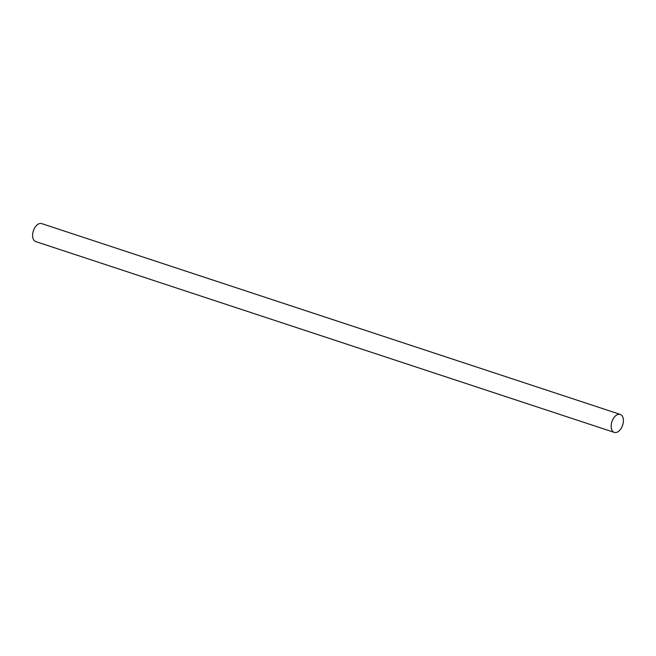 <?xml version="1.0" encoding="UTF-8"?>
<svg xmlns="http://www.w3.org/2000/svg" width="656" height="656" viewBox="0 0 656 656"><rect width="100%" height="100%" fill="white"/><g stroke="black" fill="none" stroke-linecap="round" stroke-linejoin="round"><path stroke-width="0.98" d="M614.311 432.402L35.752 241.588A9.471 5.633 -71.7 0 1 33.505 230.42A9.471 5.633 -71.7 0 1 41.689 223.598L620.248 414.412A9.471 5.633 -71.7 0 1 622.495 425.58A9.471 5.633 -71.7 0 1 614.311 432.402A9.471 5.633 -71.7 0 1 612.073 421.234A9.471 5.633 -71.7 0 1 620.248 414.412"/></g></svg>
